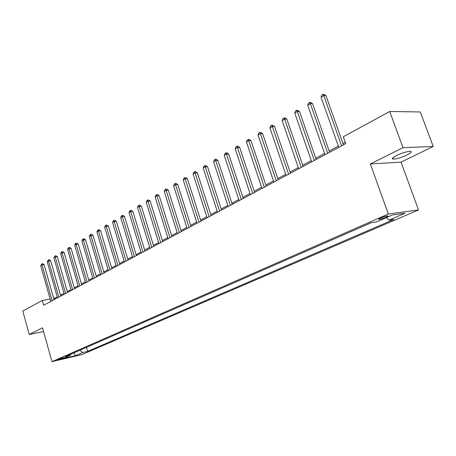 <?xml version="1.0" encoding="UTF-8"?>
<svg xmlns="http://www.w3.org/2000/svg" width="456" height="456" viewBox="0 0 456 456"><rect width="100%" height="100%" fill="white"/><g stroke="black" fill="none" stroke-linecap="round" stroke-linejoin="round"><path stroke-width="0.68" d="M396.515 155.524C392.416 157.662 391.379 158.865 393.414 159.121C396.908 158.933 401.457 157.559 407.048 154.994C411.255 152.823 412.321 151.603 410.235 151.329C406.666 151.546 402.095 152.942 396.515 155.524M380.652 218.019C378.702 218.908 378.189 219.353 379.124 219.364C380.891 219.142 383.2 218.447 386.061 217.261C388.039 216.366 388.558 215.91 387.611 215.899C385.827 216.127 383.507 216.834 380.652 218.019M433.2 146.496L402.99 147.67L370.357 163.978L401.041 162.125L433.2 146.496L420.295 111.959L389.715 111.503L343.277 136.76L345.722 143.64L43.639 305.258L42.294 300.453L22.8 311.06L29.252 334.465L43.565 331.546M401.041 162.125L418.517 209.931L81.863 354.631L51.961 361.665L388.312 214.012L418.517 209.931M62.917 358.348L64.535 357.487L58.972 359.032L57.365 359.887L62.917 358.348L62.768 357.806M79.726 350.311L82.81 352.539L87.637 351.411L393.853 219.461L388.991 220.157L386.352 217.609M82.81 352.539L75.462 355.714L63.008 358.638L70.304 355.458L70.902 354.175M388.991 220.157L405.105 213.191L392.508 214.924L376.308 221.986L371.195 222.727L65.305 356.626L70.304 355.458M402.99 147.67L389.715 111.503M370.357 163.978L388.312 214.012M51.961 361.665L42.528 327.83L29.252 334.465M57.217 296.959L53.683 298.475M50.149 299.09L42.294 300.453M345.272 142.38L342.992 143.606M338.346 146.097L329.175 151.016M324.598 153.472L315.763 158.215M311.248 160.637L302.738 165.203M298.292 167.591L290.09 171.992M285.707 174.346L277.801 178.587M273.475 180.912L265.848 184.999M261.579 187.291L254.226 191.241M250.013 193.498L242.917 197.305M238.762 199.534L231.91 203.216M227.806 205.417L221.194 208.968M217.141 211.139L210.752 214.565M206.756 216.714L200.583 220.026M196.639 222.14L190.671 225.344M186.772 227.436L181.004 230.531M177.156 232.594L171.581 235.587M167.779 237.627L162.382 240.523M158.625 242.541L153.41 245.339M149.699 247.334L144.649 250.042M140.978 252.008L136.093 254.63M132.468 256.58L127.743 259.116M124.157 261.037L119.58 263.494M116.035 265.398L111.6 267.775M108.095 269.656L103.803 271.958M100.337 273.822L96.182 276.051M92.75 277.892L88.726 280.052M85.329 281.871L81.43 283.968M78.073 285.769L74.294 287.799M70.971 289.577L67.306 291.544M64.022 293.311L60.471 295.214M54.982 299.193L54.726 298.298M87.637 351.411L86.475 347.358M89.667 345.962L93.417 344.314M370.665 222.995L363.329 226.17M356.9 229.02L349.769 232.104M343.528 234.874L336.591 237.872M330.532 240.563L323.783 243.481M317.895 246.092L311.328 248.93M305.605 251.473L299.21 254.237M293.641 256.711L287.417 259.401M282.002 261.807L275.937 264.423M270.664 266.766L264.754 269.319M259.618 271.599L253.855 274.09M248.862 276.308L243.242 278.736M238.368 280.902L232.885 283.267M228.142 285.376L222.79 287.685M218.167 289.742L212.946 292M208.438 294L203.336 296.206M198.936 298.161L193.954 300.31M189.662 302.22L184.794 304.317M180.61 306.181L175.851 308.233M171.764 310.051L167.113 312.058M163.123 313.836L158.574 315.797M154.675 317.536L150.229 319.451M146.416 321.149L142.067 323.025M138.345 324.683L134.087 326.519M130.45 328.138L126.278 329.933M122.721 331.518L118.64 333.279M115.163 334.829L111.167 336.551M107.764 338.067L103.848 339.754M100.519 341.236L96.683 342.889M73.935 352.847L75.462 355.714M54.03 299.7L44.107 264.623L42.015 264.913L52.127 300.715M40.727 265.688L41.906 263.825L42.015 264.913L40.727 265.688L50.804 301.427M41.906 263.825L42.744 263.71L44.107 264.623M60.728 296.115L50.65 260.695L48.553 260.98L58.824 297.135M47.236 261.772L48.433 259.886L48.553 260.98L47.236 261.772L57.473 297.859M48.433 259.886L49.271 259.777L50.65 260.695M67.568 292.456L57.336 256.688L55.233 256.967L65.658 293.476M53.882 257.777L55.102 255.867L55.233 256.967L53.882 257.777L64.279 294.217M55.102 255.867L55.94 255.759L57.336 256.688M74.556 288.716L64.165 252.595L62.05 252.869L72.646 289.742M60.676 253.696L61.355 252.1L61.908 251.763L62.05 252.869L60.676 253.696L71.233 290.495M61.908 251.763L62.751 251.655L64.165 252.595M81.698 284.897L71.136 248.412L69.016 248.68L79.783 285.923M67.613 249.529L68.297 247.91L68.862 247.574L69.016 248.68L67.613 249.529L78.341 286.693M68.862 247.574L69.711 247.465L71.136 248.412M89 280.993L78.267 244.142L76.135 244.405L87.073 282.019M74.698 245.265L75.394 243.635L75.97 243.287L76.135 244.405L74.698 245.265L85.603 282.805M75.97 243.287L76.819 243.185L78.267 244.142M96.461 277.003L85.551 239.77L83.414 240.027L94.534 278.029M81.943 240.91L82.644 239.263L83.231 238.91L83.414 240.027L81.943 240.91L93.03 278.838M83.231 238.91L84.086 238.807L85.551 239.77M104.088 272.922L92.995 235.307L90.852 235.558L102.155 273.953M89.347 236.459L90.054 234.794L90.653 234.43L90.852 235.558L89.347 236.459L100.616 274.774M90.653 234.43L91.513 234.333L92.995 235.307M111.891 268.744L100.611 230.742L98.456 230.987L109.953 269.781M96.923 231.904L97.635 230.223L98.251 229.852L98.456 230.987L96.923 231.904L108.38 270.619M98.251 229.852L99.106 229.756L100.611 230.742M119.871 264.474L108.397 226.073L106.242 226.307L117.933 265.512M104.669 227.253L105.387 225.549L106.014 225.173L106.242 226.307L104.669 227.253L116.326 266.372M106.014 225.173L106.881 225.076L108.397 226.073M128.039 260.102L116.365 221.297L114.199 221.519L126.101 261.14M112.592 222.488L113.316 220.767L113.96 220.379L114.199 221.519L112.592 222.488L124.448 262.023M113.96 220.379L114.826 220.294L116.365 221.297M136.401 255.634L124.522 216.406L122.35 216.623L134.457 256.671M120.703 217.615L121.433 215.876L122.094 215.477L122.35 216.623L120.703 217.615L132.77 257.572M122.094 215.477L122.96 215.392L124.522 216.406M144.957 251.051L132.867 211.402L130.69 211.607L143.013 252.094M129.008 212.621L129.743 210.866L130.416 210.461L130.69 211.607L129.008 212.621L141.286 253.017M130.416 210.461L131.288 210.376L132.867 211.402M153.723 246.365L141.417 206.277L139.234 206.477L151.78 247.403M137.507 207.514L138.248 205.736L138.938 205.32L139.234 206.477L137.507 207.514L150.007 248.349M138.938 205.32L139.815 205.24L141.417 206.277M162.701 241.56L150.172 201.028L147.978 201.216L160.757 242.598M146.216 202.282L146.963 200.48L147.67 200.059L147.978 201.216L146.216 202.282L158.945 243.572M147.67 200.059L148.542 199.984L150.172 201.028M171.906 236.635L159.138 195.652L156.944 195.829L169.957 237.679M155.131 196.918L155.889 195.1L156.613 194.666L156.944 195.829L155.131 196.918L168.099 238.67M156.613 194.666L157.491 194.592L159.138 195.652M181.34 231.591L168.332 190.141L166.132 190.306L179.39 232.628M164.274 191.423L165.038 189.582L165.779 189.137L166.132 190.306L164.274 191.423L177.487 233.649M165.779 189.137L166.657 189.075L168.332 190.141M191.007 226.415L177.755 184.492L175.549 184.646L189.063 227.458M173.645 185.791L174.414 183.933L175.172 183.472L175.549 184.646L173.645 185.791L187.108 228.502M175.172 183.472L176.056 183.409L177.755 184.492M200.925 221.109L187.416 178.701L185.204 178.843L198.981 222.146M183.255 180.017L184.03 178.131L184.811 177.663L185.204 178.843L183.255 180.017L196.981 223.218M184.811 177.663L185.695 177.606L187.416 178.701M211.105 215.665L197.323 172.756L195.111 172.887L209.161 216.703M193.11 174.089L193.891 172.186L194.695 171.701L195.111 172.887L193.11 174.089L207.104 217.803M194.695 171.701L195.578 171.655L197.323 172.756M221.548 210.073L207.491 166.662L205.28 166.776L219.61 211.111M203.222 168.013L204.014 166.087L204.835 165.591L205.28 166.776L203.222 168.013L217.501 212.239M204.835 165.591L205.719 165.545L207.491 166.662M232.275 204.339L217.934 160.404L215.716 160.501L230.343 205.371M213.607 161.772L214.4 159.822L215.243 159.309L215.716 160.501L213.607 161.772L228.171 206.534M215.243 159.309L216.133 159.275L217.934 160.404M243.287 198.445L228.65 153.974L226.432 154.06L241.361 199.477M224.266 155.365L225.07 153.387L225.937 152.868L226.432 154.06L224.266 155.365L239.132 200.668M225.937 152.868L226.82 152.834L228.65 153.974M254.608 192.386L239.662 147.374L237.439 147.442L252.681 193.418M235.216 148.781L236.026 146.781L236.915 146.245L237.439 147.442L235.216 148.781L250.395 194.644M236.915 146.245L237.804 146.222L239.662 147.374M266.236 186.168L250.971 140.59L248.754 140.642L264.32 187.194M246.462 142.021L247.283 139.992L248.195 139.445L248.754 140.642L246.462 142.021L261.966 188.453M248.195 139.445L249.084 139.422L250.971 140.59M278.194 179.767L262.599 133.619L260.382 133.654L276.29 180.787M258.028 135.067L258.854 133.015L259.795 132.451L260.382 133.654L258.028 135.067L273.868 182.081M259.795 132.451L260.684 132.439L262.599 133.619M290.5 173.189L274.558 126.454L272.34 126.466L288.602 174.203M269.923 127.919L270.756 125.845L271.725 125.257L272.34 126.466L269.923 127.919L286.111 175.531M271.725 125.257L272.608 125.257L274.558 126.454M303.154 166.411L286.858 119.079L284.647 119.067L301.268 167.426M282.156 120.566L282.999 118.463L283.991 117.859L284.647 119.067L282.156 120.566L298.708 168.794M283.991 117.859L284.88 117.865L286.858 119.079M316.19 159.44L299.518 111.486L297.312 111.458L314.315 160.444M294.747 112.997L295.596 110.865L296.622 110.249L297.312 111.458L294.747 112.997L311.676 161.857M296.622 110.249L297.506 110.261L299.518 111.486M329.608 152.258L312.554 103.672L310.348 103.62L327.75 153.256M307.709 105.205L308.57 103.045L309.624 102.406L310.348 103.62L307.709 105.205L325.031 154.709M309.624 102.406L310.507 102.429L312.554 103.672M343.436 144.86L325.983 95.623L323.783 95.543L341.59 145.852M321.064 97.179L321.93 94.99L323.013 94.335L323.783 95.543L321.064 97.179L338.791 147.351M323.013 94.335L323.897 94.364L325.983 95.623M64.017 357.532L64.102 357.829M392.912 157.753L393.414 159.121M378.959 218.897L379.124 219.364"/></g></svg>
